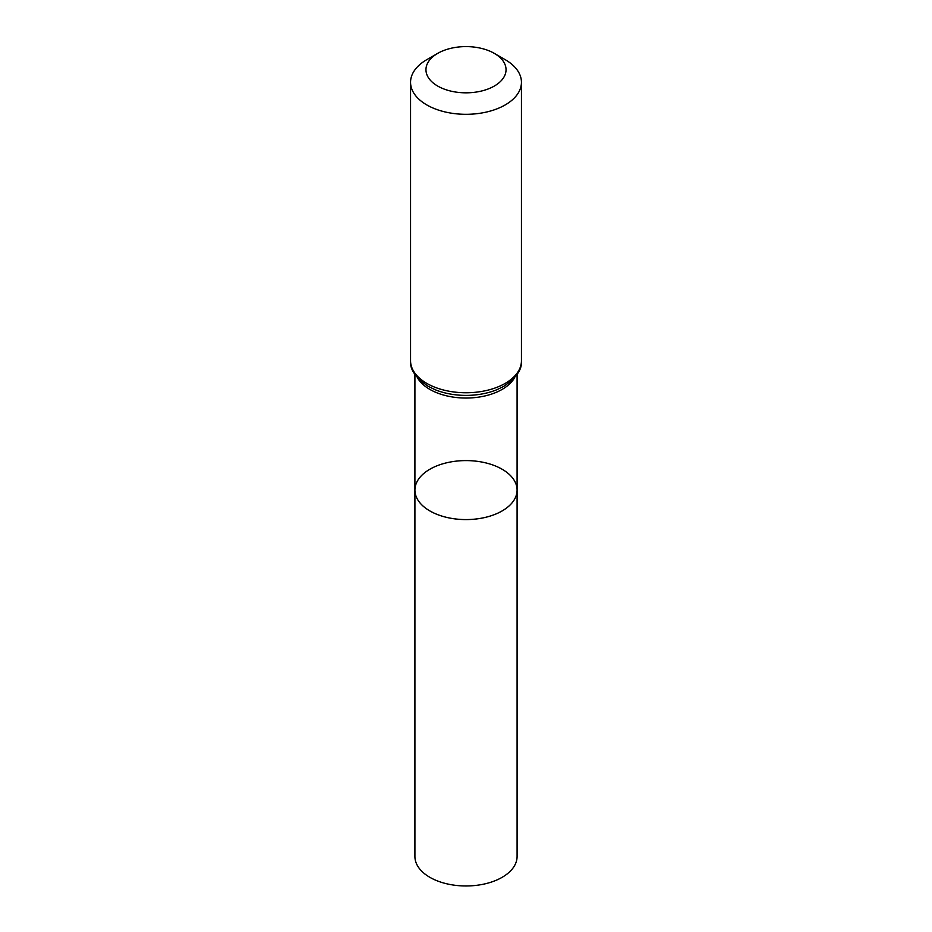 <?xml version="1.0" encoding="UTF-8"?>
<svg xmlns="http://www.w3.org/2000/svg" width="932" height="932" viewBox="0 0 932 932"><rect width="100%" height="100%" fill="white"/><g stroke="black" fill="none" stroke-linecap="round" stroke-linejoin="round"><path stroke-width="1.4" d="M414.915 490.092A51.085 29.498 0 0 0 466 519.578A51.085 29.498 0 0 0 517.085 490.092A51.085 29.498 180 0 1 485.549 517.342A51.085 29.498 180 0 1 429.873 510.946A51.085 29.498 180 0 1 414.915 490.092A51.085 29.498 180 0 1 466 460.594A51.085 29.498 180 0 1 517.085 490.092L517.085 856.473A51.085 29.498 0 0 1 485.549 883.722A51.085 29.498 0 0 1 429.873 877.327A51.085 29.498 0 0 1 414.915 856.473L414.915 374.466M505.202 59.66L494.31 53.369A40.041 23.114 180 0 1 494.31 86.059A40.041 23.114 180 0 1 437.69 86.059A40.041 23.114 180 0 1 437.69 53.369A40.041 23.114 180 0 1 494.31 53.369L505.202 59.66A55.442 32.014 180 0 1 521.442 82.296A55.442 32.014 180 0 1 466 114.31A55.442 32.014 180 0 1 410.558 82.296A55.442 32.014 180 0 1 426.798 59.66L437.69 53.369M514.511 377.81A51.085 29.498 180 0 1 466 398.046A51.085 29.498 180 0 1 417.489 377.81M521.442 360.742A55.442 32.014 180 0 1 466 392.756A55.442 32.014 180 0 1 410.558 360.742C409.731 369.387 415.695 377.961 428.44 386.465L434.988 389.646A53.264 30.756 180 0 0 497.012 389.646L503.56 386.465C516.305 377.961 522.269 369.387 521.442 360.742L521.442 82.296M517.085 374.466L517.085 490.092M410.558 82.296L410.558 360.742"/></g></svg>
